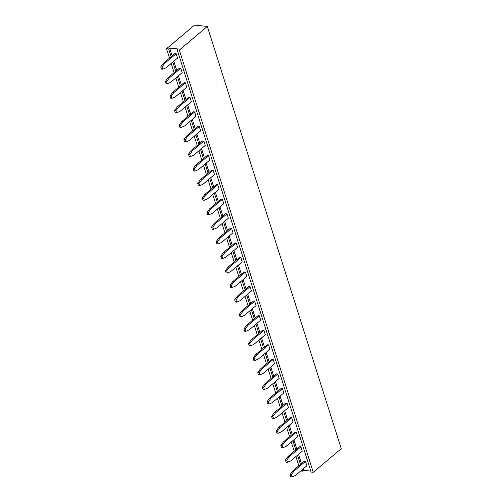 <?xml version="1.0" encoding="UTF-8"?>
<svg xmlns="http://www.w3.org/2000/svg" width="502" height="502" viewBox="0 0 502 502"><rect width="100%" height="100%" fill="white"/><g stroke="black" fill="none" stroke-linecap="round" stroke-linejoin="round"><path stroke-width="0.75" d="M179.314 50.049L207.307 26.437L341.26 448.688L313.261 472.3L311.127 472.081L177.181 49.83L179.314 50.049L313.261 472.3M169.507 58.113L166.52 48.713L168.653 48.939L169.657 48.092L178.179 48.983L177.181 49.83M166.52 48.713L194.519 25.1L207.307 26.437M310.82 471.102L303.603 470.349L302.599 471.19L300.692 470.989M302.599 471.19L302.148 469.759M300.46 464.438L297.529 455.201M295.841 449.874L292.911 440.643M291.223 435.316L288.292 426.079M286.604 420.758L283.674 411.521M281.986 406.193L279.056 396.957M277.361 391.635L274.437 382.398M272.743 377.071L269.819 367.841M268.124 362.513L265.194 353.276M263.506 347.955L260.576 338.718M258.888 333.391L255.957 324.154M254.269 318.833L251.339 309.596M249.651 304.268L246.72 295.038M245.032 289.71L242.102 280.474M240.414 275.152L237.484 265.916M235.796 260.588L232.865 251.351M231.177 246.03L228.247 236.793M226.559 231.466L223.628 222.235M221.94 216.908L219.01 207.671M217.322 202.35L214.392 193.113M212.697 187.786L209.773 178.549M208.079 173.228L205.149 163.991M203.461 158.663L200.53 149.433M198.842 144.105L195.912 134.869M194.224 129.547L191.293 120.311M189.605 114.983L186.675 105.746M184.987 100.425L182.057 91.188M180.369 85.861L177.438 76.63M175.75 71.303L172.82 62.066M171.132 56.745L168.653 48.939M298.834 465.806L295.904 456.575M294.216 451.248L291.285 442.011M289.598 436.69L286.667 427.453M284.973 422.126L282.049 412.889M280.354 407.568L277.43 398.331M275.736 393.003L272.806 383.773M271.118 378.445L268.187 369.208M266.499 363.887L263.569 354.65M261.881 349.323L258.95 340.086M257.262 334.765L254.332 325.528M252.644 320.201L249.714 310.97M248.026 305.643L245.095 296.406M243.407 291.085L240.477 281.848M238.789 276.52L235.858 267.284M234.17 261.962L231.24 252.726M229.552 247.398L226.622 238.168M224.934 232.84L222.003 223.603M220.309 218.282L217.385 209.045M215.691 203.718L212.76 194.481M211.072 189.16L208.142 179.923M206.454 174.596L203.523 165.365M201.835 160.038L198.905 150.801M197.217 145.48L194.287 136.243M192.599 130.915L189.668 121.679M187.98 116.357L185.05 107.121M183.362 101.793L180.431 92.563M178.743 87.235L175.813 77.998M174.125 72.677L171.195 63.44M303.603 470.349L303.145 468.918M301.457 463.591L298.527 454.36M296.839 449.033L293.908 439.796M292.22 434.475L289.29 425.238M287.602 419.91L284.672 410.674M282.984 405.352L280.053 396.116M278.365 390.788L275.435 381.558M273.747 376.23L270.816 366.993M269.128 361.672L266.198 352.435M264.51 347.108L261.58 337.871M259.892 332.55L256.961 323.313M255.267 317.986L252.343 308.755M250.649 303.428L247.718 294.191M246.03 288.87L243.1 279.633M241.412 274.305L238.481 265.069M236.793 259.747L233.863 250.511M232.175 245.183L229.245 235.953M227.557 230.625L224.626 221.388M222.938 216.067L220.008 206.83M218.32 201.503L215.389 192.266M213.701 186.945L210.771 177.708M209.083 172.381L206.153 163.15M204.465 157.823L201.534 148.586M199.846 143.265L196.916 134.028M195.228 128.7L192.297 119.463M190.603 114.142L187.679 104.905M185.985 99.578L183.054 90.347M181.366 85.02L178.436 75.783M176.748 70.462L173.817 61.225M172.13 55.898L169.657 48.092M268.551 344.912L269.938 349.279L258.436 358.98L255.091 360.417L254.401 358.233L257.055 354.613L268.551 344.912L267.271 344.78L255.775 354.475L257.055 354.613M273.17 359.47L274.556 363.837L263.054 373.538L259.71 374.975L259.019 372.791L261.674 369.171L273.17 359.47L271.889 359.338L260.394 369.039L261.674 369.171M277.788 374.034L279.175 378.401L267.679 388.096L264.328 389.539L263.638 387.356L266.292 383.729L277.788 374.034L276.508 373.896L265.012 383.597L266.292 383.729M282.406 388.592L283.793 392.959L272.297 402.66L268.947 404.097L268.256 401.914L270.911 398.293L282.406 388.592L281.126 388.46L269.63 398.155L270.911 398.293M296.262 432.272L297.648 436.64L286.153 446.341L282.808 447.778L282.111 445.594L284.766 441.973L296.262 432.272L294.988 432.14L283.486 441.842L284.766 441.973M291.643 417.714L293.03 422.082L281.534 431.783L278.183 433.22L277.493 431.036L280.147 427.415L291.643 417.714L290.369 417.582L278.867 427.277L280.147 427.415M287.025 403.156L288.412 407.524L276.916 417.218L273.565 418.655L272.875 416.472L275.529 412.851L287.025 403.156L285.745 403.018L274.249 412.719L275.529 412.851M254.696 301.231L256.083 305.599L244.581 315.294L241.236 316.737L240.54 314.553L243.194 310.926L254.696 301.231L253.416 301.093L241.914 310.794L243.194 310.926M259.314 315.789L260.701 320.157L249.199 329.858L245.854 331.295L245.164 329.111L247.812 325.491L259.314 315.789L258.034 315.658L246.538 325.352L247.812 325.491M263.933 330.354L265.32 334.721L253.817 344.416L250.473 345.853L249.783 343.669L252.431 340.049L263.933 330.354L262.653 330.216L251.157 339.917L252.431 340.049M245.459 272.109L246.84 276.476L235.344 286.178L231.999 287.615L231.303 285.431L233.957 281.81L245.459 272.109L244.179 271.977L232.677 281.672L233.957 281.81M250.078 286.667L251.464 291.034L239.962 300.736L236.618 302.173L235.921 299.989L238.575 296.368L250.078 286.667L248.797 286.535L237.295 296.236L238.575 296.368M240.841 257.551L242.221 261.918L230.725 271.613L227.381 273.05L226.684 270.867L229.339 267.246L240.841 257.551L239.561 257.413L228.059 267.114L229.339 267.246M180.795 68.259L182.176 72.627L170.68 82.328L167.335 83.765L166.639 81.581L169.293 77.961L180.795 68.259L179.515 68.128L168.013 77.829L169.293 77.961M185.414 82.824L186.794 87.191L175.298 96.892L171.954 98.329L171.257 96.146L173.912 92.519L185.414 82.824L184.134 82.686L172.632 92.387L173.912 92.519M190.032 97.382L191.419 101.749L179.917 111.45L176.572 112.887L175.876 110.704L178.53 107.083L190.032 97.382L188.752 97.25L177.25 106.951L178.53 107.083M203.887 141.062L205.274 145.429L193.772 155.131L190.427 156.568L189.737 154.384L192.392 150.763L203.887 141.062L202.607 140.93L191.111 150.631L192.392 150.763M199.269 126.504L200.656 130.871L189.154 140.573L185.809 142.01L185.119 139.826L187.767 136.205L199.269 126.504L197.989 126.372L186.493 136.067L187.767 136.205M194.65 111.946L196.037 116.313L184.535 126.008L181.191 127.445L180.5 125.262L183.148 121.641L194.65 111.946L193.37 111.808L181.875 121.509L183.148 121.641M231.598 228.429L232.984 232.796L221.489 242.491L218.144 243.934L217.448 241.751L220.102 238.124L231.598 228.429L230.324 228.291L218.822 237.992L220.102 238.124M226.979 213.865L228.366 218.232L216.87 227.933L213.519 229.37L212.829 227.186L215.483 223.566L226.979 213.865L225.699 213.733L214.203 223.434L215.483 223.566M222.361 199.307L223.748 203.674L212.252 213.375L208.901 214.812L208.211 212.628L210.865 209.008L222.361 199.307L221.081 199.175L209.585 208.87L210.865 209.008M208.506 155.626L209.892 159.994L198.39 169.689L195.046 171.132L194.356 168.948L197.01 165.321L208.506 155.626L207.226 155.488L195.73 165.189L197.01 165.321M217.742 184.749L219.129 189.116L207.633 198.811L204.283 200.248L203.592 198.064L206.247 194.443L217.742 184.749L216.462 184.61L204.967 194.312L206.247 194.443M213.124 170.184L214.511 174.552L203.009 184.253L199.664 185.69L198.974 183.506L201.628 179.885L213.124 170.184L211.844 170.052L200.348 179.747L201.628 179.885M236.216 242.987L237.603 247.354L226.107 257.055L222.762 258.492L222.066 256.309L224.72 252.688L236.216 242.987L234.942 242.855L223.44 252.55L224.72 252.688M300.886 446.836L302.267 451.204L290.771 460.899L287.426 462.342L286.73 460.158L289.384 456.531L300.886 446.836L299.606 446.698L288.104 456.4L289.384 456.531M305.505 461.394L306.885 465.762L295.389 475.463L292.045 476.9L291.348 474.716L294.003 471.096L305.505 461.394L304.225 461.263L292.722 470.958L294.003 471.096M176.177 53.701L177.557 58.069L166.062 67.77L162.717 69.207L162.02 67.023L164.675 63.403L176.177 53.701L174.897 53.57L163.395 63.265L164.675 63.403M255.091 360.417L253.811 360.285L253.121 358.095L255.775 354.475M259.71 374.975L258.43 374.843L257.739 372.66L260.394 369.039M264.328 389.539L263.048 389.401L262.358 387.218L265.012 383.597M268.947 404.097L267.673 403.966L266.976 401.782L269.63 398.155M282.808 447.778L281.528 447.646L280.831 445.462L283.486 441.842M278.183 433.22L276.909 433.088L276.213 430.898L278.867 427.277M273.565 418.655L272.291 418.524L271.595 416.34L274.249 412.719M241.236 316.737L239.956 316.599L239.266 314.415L241.914 310.794M245.854 331.295L244.574 331.163L243.884 328.979L246.538 325.352M250.473 345.853L249.193 345.721L248.503 343.537L251.157 339.917M231.999 287.615L230.719 287.483L230.029 285.299L232.677 281.672M236.618 302.173L235.338 302.041L234.647 299.857L237.295 296.236M227.381 273.05L226.101 272.919L225.404 270.735L228.059 267.114M167.335 83.765L166.055 83.633L165.359 81.45L168.013 77.829M171.954 98.329L170.674 98.191L169.983 96.007L172.632 92.387M176.572 112.887L175.292 112.755L174.602 110.572L177.25 106.951M190.427 156.568L189.147 156.436L188.457 154.252L191.111 150.631M185.809 142.01L184.529 141.878L183.839 139.694L186.493 136.067M181.191 127.445L179.911 127.313L179.22 125.13L181.875 121.509M218.144 243.934L216.864 243.796L216.167 241.613L218.822 237.992M213.519 229.37L212.246 229.238L211.549 227.055L214.203 223.434M208.901 214.812L207.627 214.68L206.931 212.497L209.585 208.87M195.046 171.132L193.766 170.994L193.075 168.81L195.73 165.189M204.283 200.248L203.003 200.116L202.312 197.932L204.967 194.312M199.664 185.69L198.384 185.558L197.694 183.374L200.348 179.747M222.762 258.492L221.482 258.361L220.786 256.177L223.44 252.55M287.426 462.342L286.146 462.204L285.45 460.02L288.104 456.4M292.045 476.9L290.765 476.768L290.068 474.585L292.722 470.958M162.717 69.207L161.437 69.075L160.74 66.891L163.395 63.265M253.121 358.095L254.401 358.233M257.739 372.66L259.019 372.791M262.358 387.218L263.638 387.356M266.976 401.782L268.256 401.914M280.831 445.462L282.111 445.594M276.213 430.898L277.493 431.036M271.595 416.34L272.875 416.472M239.266 314.415L240.54 314.553M243.884 328.979L245.164 329.111M248.503 343.537L249.783 343.669M230.029 285.299L231.303 285.431M234.647 299.857L235.921 299.989M225.404 270.735L226.684 270.867M165.359 81.45L166.639 81.581M169.983 96.007L171.257 96.146M174.602 110.572L175.876 110.704M188.457 154.252L189.737 154.384M183.839 139.694L185.119 139.826M179.22 125.13L180.5 125.262M216.167 241.613L217.448 241.751M211.549 227.055L212.829 227.186M206.931 212.497L208.211 212.628M193.075 168.81L194.356 168.948M202.312 197.932L203.592 198.064M197.694 183.374L198.974 183.506M220.786 256.177L222.066 256.309M285.45 460.02L286.73 460.158M290.068 474.585L291.348 474.716M160.74 66.891L162.02 67.023"/></g></svg>
